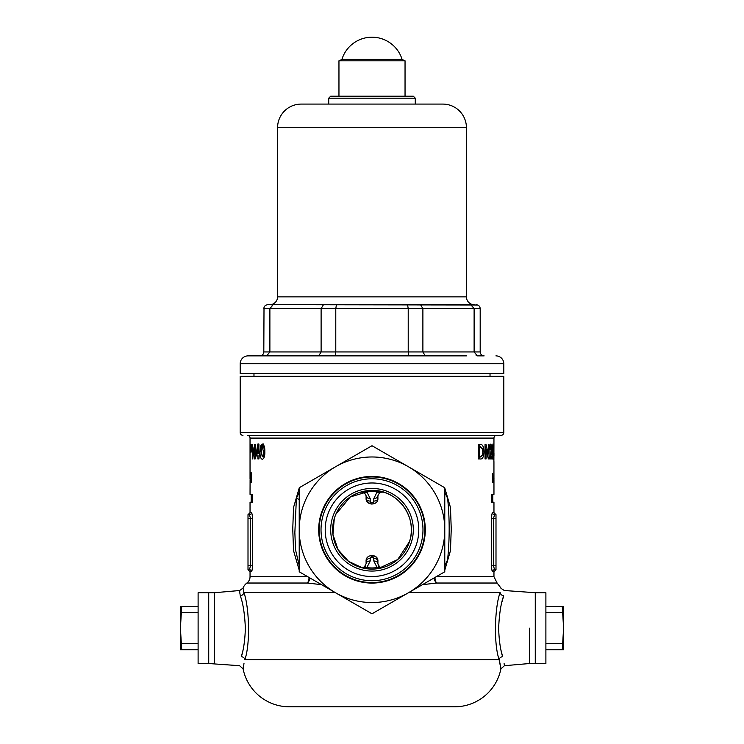 <?xml version="1.0" encoding="UTF-8"?>
<svg xmlns="http://www.w3.org/2000/svg" width="744" height="744" viewBox="0 0 744 744"><rect width="100%" height="100%" fill="white"/><g stroke="black" fill="none" stroke-linecap="round" stroke-linejoin="round"><path stroke-width="1.12" d="M252.346 502.219L251.221 502.219L251.221 494.351L252.346 494.351L252.346 502.219L250.04 502.219L250.04 512.672L251.407 512.672C251.983 513.034 252.328 514.997 252.43 518.577C252.328 514.988 251.983 513.025 251.407 512.672A1.972 1.944 -90 0 1 249.463 514.643L248.003 514.643L249.463 514.643L250.496 518.577L248.003 518.577L248.003 514.643M250.086 480.28L250.04 494.351L252.346 494.351M243.986 663.527L243.093 668.856L239.577 665.703L208.729 663.527L208.729 592.708L214.635 592.708L214.635 663.527L214.635 592.708L239.717 590.513L239.661 591.62M242.814 650.888L241.4 656.626C238.861 668.633 238.861 668.633 241.4 656.626C243.707 649.159 245.027 639.654 245.353 628.113C244.73 613.94 243.046 603.179 240.303 595.832C239.317 588.783 239.317 588.783 240.303 595.832L239.661 591.917M529.365 628.113L529.365 663.527L529.365 628.113M502.033 601.784L503.697 595.832C504.683 588.783 504.683 588.783 503.697 595.832C500.945 603.198 499.261 613.958 498.647 628.113C498.973 639.682 500.294 649.187 502.6 656.626C505.139 668.633 505.139 668.633 502.6 656.626L501.168 650.805M433.892 578.069A7.868 5.264 -101.5 0 0 436.551 583.026L422.406 584.7M335.823 514.299L350.275 496.964L372 490.417C397.789 489.533 418.007 517.48 409.544 541.52L397.696 559.553L378.24 568.602M362.933 568.044L348.555 561.357L338.046 549.63L332.949 534.508L334.279 518.596L335.377 515.387M444.782 565.691L447.6 559.814C449.692 539.288 449.692 518.782 447.609 498.266L444.782 492.416M299.218 492.416L296.391 498.266L294.857 532.63L295.535 549.816L299.218 565.691M503.8 432.589L503.8 376.325L240.2 376.325L240.2 432.589L503.8 432.589A2.753 2.753 0 0 1 501.038 435.342L496.713 435.342A2.753 2.753 0 0 0 493.96 438.095L493.886 461.559M250.04 453.329L250.04 438.095A2.753 2.753 0 0 0 247.287 435.342L501.038 435.342M242.963 435.342A2.753 2.753 0 0 1 240.2 432.589M251.407 571.69A1.972 1.944 -90 0 0 249.463 569.718L248.003 569.718L249.463 569.718L250.496 565.784L250.496 518.577L252.43 518.577L252.43 565.784C252.328 569.374 251.983 571.336 251.407 571.69L250.04 571.69L250.04 576.74A7.868 7.868 0 0 1 246.896 583.026L307.449 583.026A7.868 5.264 101.5 0 0 310.108 578.069M241.4 656.626A3.934 2.967 13.9 0 1 244.906 659.593C250.719 642.611 248.933 605.421 243.846 592.475L243.028 588.067A11.802 11.802 0 0 1 246.896 583.026M243.167 668.279L243.093 668.856A47.207 47.207 0 0 0 289.379 706.8L454.621 706.8A47.207 47.207 0 0 0 500.907 668.856L499.094 659.593C493.309 642.732 495.03 605.504 500.154 592.475C501.4 586.598 501.4 586.598 500.154 592.475A3.934 3.367 -164.5 0 0 503.697 595.832M250.654 477.639L250.356 482.8L250.356 472.459L250.654 477.639L250.356 473.472L250.161 477.639M257.908 455.96L255.769 455.96L257.861 444.019L258.921 444.019L258.921 453.533L259.461 453.533L258.921 458.946L257.908 458.946L257.908 455.96L258.921 455.96M250.933 452.603L250.97 444.391C251.426 444.029 251.704 445.405 251.807 448.52L250.933 452.603M493.393 482.679L493.393 481.033L493.393 482.679M490.742 453.031L491.328 448.567L490.91 446.633L490.426 449.246L489.757 449.246C489.822 446.084 490.212 444.335 490.938 444.019L491.849 448.381L490.863 456.518L491.877 456.518L491.877 458.946L489.654 458.946L490.742 453.031M478.215 458.946L478.215 444.391L480.01 444.391C482.465 444.038 483.786 446.53 483.963 451.868C483.777 457.067 482.465 459.42 480.038 458.946L478.215 458.946L482.438 454.891M488.278 444.391L489.078 444.391L489.078 458.946L488.352 458.946L486.074 449.395L486.074 458.946L485.051 458.946L485.051 444.391L485.981 444.391L488.278 453.97L488.278 444.391L489.078 444.391M492.184 451.813L492.928 444.019L493.477 451.673L492.937 459.318L492.184 451.813M492.649 473.723L492.779 482.549L492.649 473.723M493.858 482.549L493.886 472.459L493.895 482.549M252.821 449.395L252.821 458.946L252.29 458.946L252.29 444.391L254.383 453.97L254.383 444.391L255.136 444.391L255.136 458.946L254.448 458.946L252.821 449.395L253.564 449.395M260.019 451.813L260.539 446L262.26 444.019C264.101 444.698 264.957 447.256 264.827 451.673C264.976 456.063 264.129 458.611 262.297 459.318C260.595 458.667 259.833 456.165 260.019 451.813L261.181 451.813M251.156 472.459L251.649 479.685L251.147 482.8L251.156 472.459M436.207 576.74L493.96 576.74L493.96 571.69L492.593 571.69C492.017 571.336 491.672 569.374 491.57 565.784L491.57 518.577C491.672 514.997 492.017 513.034 492.593 512.672L493.96 512.672L493.96 502.219L491.654 502.219L491.654 494.351L492.779 494.351L492.779 502.219L491.654 502.219M493.96 480.28L493.96 494.351L491.654 494.351M493.942 480.28L493.942 461.559M250.04 450.734L250.04 479.276M299.218 570.164L293.527 550.606L292.755 529.068L293.527 507.51L299.218 488.027M299.925 487.329L311.076 480.894M432.924 480.894L444.066 487.329M444.782 488.027L450.473 507.501L451.245 529.077L450.464 550.662L444.782 570.164M250.04 478.039L250.04 477.285M493.96 453.329L493.96 455.923M248.003 569.718L248.003 518.577M243.167 668.251L243.976 663.592M499.112 659.649L500.005 663.518M500.014 663.564L500.907 668.856L504.423 665.703L529.365 663.527L545.891 663.527L545.891 592.708L535.271 592.708L535.271 663.527L535.271 592.708L504.283 590.513L500.972 588.327M321.594 584.7L307.449 583.026A7.868 4.064 90 0 0 309.058 577.465M247.287 435.342L496.713 435.342M383.672 492.193L380.444 492.063M363.556 492.063L360.329 492.193M504.348 665.099L504.079 663.35M335.051 592.475L243.846 592.475A3.934 3.367 -15.5 0 1 240.303 595.832M244.906 659.593L499.094 659.593A3.934 2.967 166.1 0 1 502.6 656.626M493.96 512.672L495.923 514.643L494.537 514.643L495.997 514.643L495.997 569.718L494.537 569.718L495.923 569.718L494.537 569.718L493.505 565.784L495.997 565.784M492.593 512.672A1.972 1.944 90 0 0 494.537 514.643L493.505 518.577L493.505 565.784L491.57 565.784M492.593 571.69A1.972 1.944 90 0 1 494.537 569.718M482.493 449.078L478.215 444.391M482.8 451.868L483.963 451.868M479.648 456.332L478.308 456.332L478.308 447.005L479.648 447.005L479.648 456.332L480.364 456.332C481.87 456.611 482.679 455.114 482.8 451.822L482.159 448.167L479.648 447.005M485.051 444.391L485.981 444.391M487.841 456.639L487.841 453.97M488.352 458.946L489.078 458.946M485.051 449.395L486.074 449.395M485.051 458.946L486.074 458.946M485.981 449.395L485.051 445.684M487.218 453.97L488.278 453.97M489.915 446.633L490.91 446.633M489.757 449.246L490.426 449.246M491.319 448.381L491.849 448.381M489.933 456.518L490.863 456.518M489.654 458.946L490.677 458.946L490.677 456.518M492.323 456.704L492.937 456.704L493.477 451.673M492.323 446.633L492.937 446.633L492.937 456.704M493.216 451.673L492.937 446.633M493.858 479.276L493.858 474.998L493.858 479.276M493.951 479.276L493.96 478.801L493.96 479.276M493.96 478.039L493.96 478.801M251.77 449.99L251.044 449.99L251.035 447.005L251.044 449.99M251.779 447.293L251.286 447.293M251.77 447.005L251.035 447.005M252.821 458.946L252.29 458.946M255.136 458.946L254.448 458.946M254.774 453.97L255.136 456.026M255.136 444.391L254.383 444.391M255.136 453.97L254.383 453.97M252.765 444.391L252.29 444.391M257.006 453.533L257.006 455.96M256.792 453.319L255.769 453.319M258.921 458.946L257.908 458.946M258.921 444.019L257.861 444.019M258.921 444.828L258.038 448.576M258.921 453.533L257.908 453.533L257.908 448.576L256.736 453.533L257.908 453.533M258.921 448.576L257.908 448.576M263.571 444.019L261.832 446L260.539 446M261.832 446L261.525 447.488M262.288 446.633L263.608 446.633L264.771 451.673L263.441 451.673L262.288 446.633L261.181 451.841L262.288 456.704L263.078 455.709L263.441 451.673M264.771 451.673L264.399 455.709L263.078 455.709M264.399 455.709L263.608 456.704L262.288 456.704M250.626 480.103L250.561 477.629M250.542 481.796L250.533 480.103M250.207 477.629L250.356 481.796M251.491 477.629L250.747 479.768M251.481 473.472L250.802 474.988M251.565 474.979L251.147 473.472M251.453 476.625L251.435 474.979M250.905 474.998L251.156 476.625M251.649 479.703L251.156 477.629M251.518 481.796L251.509 479.703M250.84 479.796L251.147 481.796M413.311 96.209L415.273 98.18L328.727 98.18L330.689 96.209L413.311 96.209M495.923 355.874A7.868 7.868 0 0 1 503.8 363.742L503.8 373.572L240.2 373.572L240.2 363.742A7.868 7.868 0 0 1 248.078 355.874L466.423 355.874M264.008 307.412L263.813 351.94L422.89 351.94L425.224 355.874L248.078 355.874M277.577 296.856L466.423 296.856A7.868 7.868 0 0 0 474.291 304.724L269.709 304.724A7.868 7.868 0 0 0 277.577 296.856L277.577 127.689A23.603 23.603 0 0 1 301.181 104.086L442.82 104.086L415.273 104.086L415.273 98.18M301.181 104.086L328.727 104.086L328.727 98.18M466.423 296.856L466.423 127.689A23.603 23.603 0 0 0 442.82 104.086M253.974 376.325L253.974 373.572M490.026 376.325L490.026 373.572M267.877 355.576L259.879 355.874L266.659 355.874L269.886 351.94L269.886 308.658L263.813 308.658C264.055 306.258 265.366 304.947 267.747 304.724L477.741 305.012M484.121 355.874C481.74 355.651 480.429 354.339 480.187 351.94L474.114 351.94L474.114 308.658L422.89 308.658L422.89 351.94L474.114 351.94L477.341 355.874L484.121 355.874C481.74 355.651 480.429 354.339 480.187 351.94L480.187 308.658C479.945 306.258 478.634 304.947 476.253 304.724M328.727 104.086L415.273 104.086M318.776 355.874L321.11 351.94L321.11 308.658L323.435 304.724M335.144 355.874L335.786 351.94L335.786 308.658L336.428 304.724M408.856 355.874L408.214 351.94L408.214 308.658L407.573 304.724M479.992 307.412L480.187 308.658L474.114 308.658L470.878 304.724L472.105 305.021M271.895 305.021L273.122 304.724L269.886 308.658L422.89 308.658L420.565 304.724M267.728 304.724L266.259 305.012M263.813 351.94C263.571 354.339 262.26 355.651 259.879 355.874C262.26 355.651 263.571 354.339 263.813 351.94M477.332 355.874L476.123 355.576M372 59.427L402.086 59.427A31.471 31.471 0 0 0 341.914 59.427L372 59.427M338.957 96.209L338.957 60.803L405.043 60.803L402.086 59.427M208.729 628.113L208.729 592.708L198.109 592.708L198.109 663.527L208.729 663.527L208.729 628.113M198.109 606.481L180.401 606.481L180.401 649.754L198.109 649.754M181.722 606.481L180.401 628.113L181.722 649.754M181.722 643.514L198.109 643.514M181.722 612.721L198.109 612.721M545.891 649.754L563.599 649.754L563.599 606.481L545.891 606.481M562.278 649.754L563.599 628.113L562.278 606.481M562.278 612.721L545.891 612.721M562.278 643.514L545.891 643.514M425.308 529.765A53.308 53.308 0 0 0 372 476.448A53.308 53.308 0 0 0 318.692 529.765A53.308 53.308 0 0 0 372 583.073A53.308 53.308 0 0 0 425.308 529.765M371.916 613.754A83.998 83.998 0 0 0 372.084 613.754L408.391 592.791A72.782 72.782 0 0 1 335.609 592.791L299.302 571.829A83.998 83.998 0 0 1 299.218 571.69L299.218 487.832A83.998 83.998 0 0 1 299.302 487.692L371.916 445.768A83.998 83.998 0 0 1 372.084 445.768L444.698 487.692A83.998 83.998 0 0 1 444.782 487.832L444.782 571.69A83.998 83.998 0 0 1 444.698 571.829L408.391 592.791A72.782 72.782 0 0 0 408.391 466.73A72.782 72.782 0 0 0 299.218 529.765A72.782 72.782 0 0 0 335.609 592.791L371.916 613.754M330.689 529.765A41.311 41.311 0 0 1 372 488.455A41.311 41.311 0 0 1 413.311 529.765A41.311 41.311 0 0 1 372 571.067A41.311 41.311 0 0 1 330.689 529.765M411.339 529.765A39.339 39.339 0 0 0 372 490.417A39.339 39.339 0 0 0 332.661 529.765A39.339 39.339 0 0 0 372 569.104A39.339 39.339 0 0 0 411.339 529.765M325.212 529.765A46.788 46.788 0 0 0 372 576.544A46.788 46.788 0 0 0 418.788 529.765A46.788 46.788 0 0 0 372 482.977A46.788 46.788 0 0 0 325.212 529.765M422.973 529.765A50.973 50.973 0 0 1 372 580.729A50.973 50.973 0 0 1 321.027 529.765A50.973 50.973 0 0 1 372 478.792A50.973 50.973 0 0 1 422.973 529.765M319.195 529.765A52.805 52.805 0 0 0 372 582.571A52.805 52.805 0 0 0 424.805 529.765A52.805 52.805 0 0 0 372 476.951A52.805 52.805 0 0 0 319.195 529.765M378.826 566.314L377.906 563.775L379.682 567.067L382.928 567.551L377.152 567.598L373.804 560.995L373.795 558.456C372.595 556.066 371.405 556.066 370.205 558.456L370.196 560.995L366.848 567.598A3.934 2.158 -123.2 0 0 364.318 567.067L361.072 567.551L364.318 567.067L366.094 563.775L366.094 561.236C365.546 553.685 378.445 553.666 377.906 561.236L377.478 559.032M377.338 558.716L376.232 557.126M376.176 557.07L372 555.331M361.072 567.551L362.365 567.709L361.072 567.551A39.339 39.339 0 0 0 382.928 567.551L379.682 567.067A3.934 2.158 -56.8 0 0 377.152 567.598A38.186 38.186 0 0 1 366.848 567.598L361.072 567.551A39.339 39.339 0 0 0 382.928 567.551L381.635 567.709M373.795 558.456A3.934 2.781 0 0 1 377.906 561.236L377.906 563.775A3.934 2.781 0 0 0 373.804 560.995M381.356 491.84L382.928 491.97L379.682 492.454L377.906 495.746L377.906 498.285C378.454 505.836 365.555 505.855 366.094 498.285L366.522 500.489M366.662 500.805L367.769 502.405M367.824 502.46L372 504.19M379.682 492.454A3.934 2.158 56.8 0 1 377.152 491.924A38.186 38.186 0 0 0 366.848 491.924L370.196 498.526L370.205 501.065C371.405 503.456 372.595 503.456 373.795 501.065L373.804 498.526L377.152 491.924L382.928 491.97A39.339 39.339 0 0 0 361.072 491.97L366.848 491.924A3.934 2.158 123.2 0 1 364.318 492.454L366.094 495.746L364.318 492.454L361.072 491.97L363.453 492.026M370.205 501.065A3.934 2.781 180 0 1 366.094 498.285L366.094 495.746A3.934 2.781 180 0 0 370.196 498.526M373.358 502.339L370.642 502.339M370.642 557.182L373.358 557.182M373.795 501.065A3.934 2.781 -0 0 0 377.906 498.285M373.804 498.526A3.934 2.781 -0 0 0 377.906 495.746M370.205 558.456A3.934 2.781 180 0 0 366.094 561.236M370.196 560.995A3.934 2.781 180 0 0 366.094 563.775M434.942 577.465A7.868 4.064 -90 0 0 436.551 583.026L497.104 583.026L500.972 588.067M299.218 499.503L296.391 498.266M250.04 576.74L307.793 576.74M250.04 438.095L493.96 438.095M248.003 565.784L252.43 565.784M408.949 592.475L500.154 592.475M495.997 518.577L491.57 518.577M490.352 454.779L491.198 454.779M503.8 363.742L240.2 363.742M277.577 127.689L466.423 127.689M381.635 491.821L382.928 491.97A39.339 39.339 0 0 0 361.072 491.97L362.365 491.821M493.96 576.74L497.104 583.026M243.028 588.067L239.717 590.513M250.04 571.69L248.078 569.718M250.04 512.672L248.078 514.643M493.96 571.69L495.923 569.718M405.043 96.209L405.043 60.803M341.914 59.427L338.957 60.803M362.7 491.849L363.946 492.24M380.054 492.24L381.3 491.849M381.3 567.672L380.054 567.281M363.946 567.281L362.7 567.672"/></g></svg>
